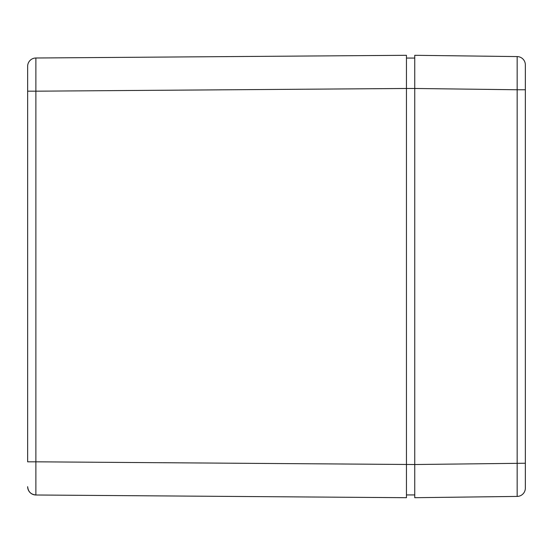 <?xml version="1.0" encoding="UTF-8"?>
<svg xmlns="http://www.w3.org/2000/svg" width="553" height="553" viewBox="0 0 553 553"><rect width="100%" height="100%" fill="white"/><g stroke="black" fill="none" stroke-linecap="round" stroke-linejoin="round"><path stroke-width="0.83" d="M525.35 484.428L525.35 64.874A8.295 8.295 0 0 0 517.159 56.579A8.295 8.295 0 0 1 525.35 64.874L525.35 89.759L517.159 89.759L517.159 496.421A8.295 8.295 0 0 0 525.35 488.126A8.295 8.295 0 0 1 517.159 496.421L414.75 497.7L414.75 88.48L517.159 89.759L517.159 56.579L414.75 55.3L414.75 88.48L414.75 58.065L406.455 58.065M517.159 496.421A8.295 8.295 0 0 0 525.35 488.126L525.35 463.241L414.75 464.52L414.75 494.935L406.455 494.935M27.65 403.137L27.65 426.363M27.65 126.637L27.65 149.863M27.65 66.298A8.295 8.295 0 0 1 35.883 58.003A8.295 8.295 0 0 0 27.65 66.298L27.65 91.183L27.65 66.298M414.75 464.52L35.883 461.817L35.883 91.183L406.455 88.48L406.455 497.7L35.883 494.997A8.295 8.295 0 0 1 27.65 486.702A8.295 8.295 0 0 0 35.883 494.997A8.295 8.295 0 0 1 27.65 486.702A8.295 8.295 0 0 0 35.883 494.997L35.883 461.817L27.65 461.817L27.65 91.183L35.883 91.183L35.883 58.003L406.455 55.3L406.455 88.48L414.75 88.48M517.159 56.579A8.295 8.295 0 0 1 525.35 64.874M35.883 494.976C30.885 494.451 28.141 491.686 27.65 486.688"/></g></svg>
